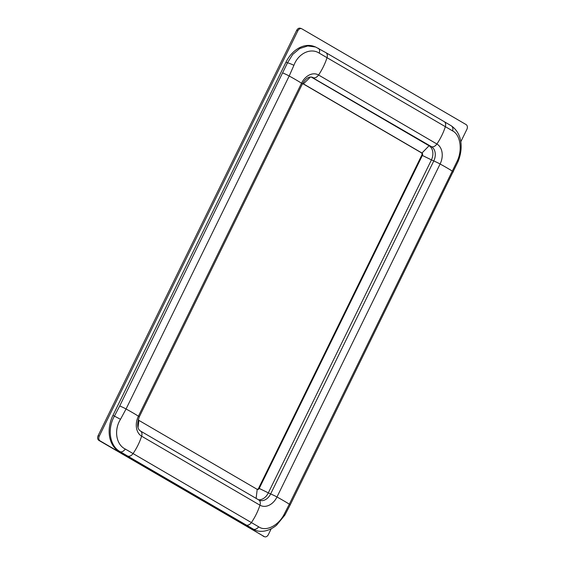 <?xml version="1.0" encoding="UTF-8"?>
<svg xmlns="http://www.w3.org/2000/svg" width="565" height="565" viewBox="0 0 565 565"><rect width="100%" height="100%" fill="white"/><g stroke="black" fill="none" stroke-linecap="round" stroke-linejoin="round"><path stroke-width="0.85" d="M271.214 528.769L268.333 534.652A3.757 2.776 -69 0 1 264.568 536.75L98.882 440.41C97.519 439.358 97.258 437.769 98.119 435.643L296.667 30.348C297.812 28.391 299.168 27.742 300.728 28.391M290.184 504.898L284.831 515.153L276.56 525.203C267.118 532.915 258.608 531.736 255.182 530.21L120.253 451.746C109.695 446.166 106.983 429.005 114.504 415.96L119.716 405.974A5.636 0.452 -153.9 0 1 126.059 408.982A46.966 3.764 26.1 0 1 138.411 416.186A5.636 0.452 26.1 0 1 139.265 416.899C136.822 424.273 137.231 428.983 140.494 431.024L259.349 500.265A11.272 8.334 111 0 0 270.635 493.972L433.758 160.99A11.272 8.334 111 0 0 431.462 146.674A5.636 3.764 120.2 0 0 436.893 143.997A46.966 31.386 120.2 0 0 445.319 126.8A5.636 3.764 120.2 0 0 444.182 121.63L451.223 125.783C462.071 133.185 463.498 147.931 458.116 161.442L290.184 504.898A5.636 0.452 -153.9 0 0 289.329 504.185L457.403 160.665C462.608 149.351 460.291 134.717 452.622 130.911L319.239 53.145C310.672 47.481 298.221 53.428 293.906 65.335L289.188 76.007L126.059 408.982L120.507 419.286C113.742 430 116.051 444.634 125.289 449.041L258.671 526.813C265.677 531.87 278.121 525.93 284.004 514.616L289.329 504.185A46.966 3.764 -153.9 0 0 276.984 496.981A15.756 11.653 -69 0 1 259.949 505.181L141.624 436.194A15.756 11.653 -69 0 1 138.411 416.186L301.533 83.203A15.756 11.653 -69 0 1 318.568 75.004L436.893 143.997A15.756 11.653 -69 0 1 440.107 164.005L276.984 496.981A5.636 0.452 26.1 0 0 270.635 493.972L258.657 488.167A1.879 1.391 111 0 1 257.061 489.283M255.097 530.175L253.77 529.666A28.179 20.841 -69 0 1 251.524 528.586L118.714 451.152A28.179 20.841 -69 0 1 112.958 415.367L285.968 62.207A28.179 20.841 -69 0 1 314.189 46.464L315.51 46.973M138.277 419.385A1.879 1.391 111 0 0 138.891 420.381L257.216 489.368A1.879 1.391 111 0 0 257.365 489.438A1.879 1.391 111 0 0 259.25 488.393L422.373 155.417A1.879 1.391 111 0 0 421.984 153.03L303.666 84.037A1.879 1.391 111 0 0 303.518 83.966A1.879 1.391 111 0 0 302.226 84.256M258.262 499.693A11.272 8.334 111 0 0 268.234 493.047L431.356 160.072A11.272 8.334 111 0 0 429.061 145.756L311.174 77.017M453.314 171.915A5.636 0.452 -153.9 0 0 452.459 171.202A46.966 3.764 -153.9 0 0 440.107 164.005A5.636 0.452 26.1 0 0 433.758 160.99L421.78 155.184A1.879 1.391 111 0 0 421.398 152.804L303.228 83.903M421.78 155.184L258.657 488.167M119.716 405.974L287.514 62.8L292.734 54.381L299.768 48.512L307.748 45.949L315.609 47.008L325.864 52.637A5.636 3.764 120.2 0 1 326.994 57.807A46.966 31.386 120.2 0 1 318.568 75.004A5.636 3.764 120.2 0 1 313.137 77.688A11.272 8.334 111 0 0 312.24 77.257C308.963 76.24 305.686 78.457 302.388 83.924L139.265 416.899M264.568 536.75A3.757 2.776 -69 0 1 264.272 536.609L100.069 440.862A3.757 2.776 -69 0 1 99.299 436.095L297.847 30.8A3.757 2.776 -69 0 1 301.611 28.702A3.757 2.776 -69 0 1 301.908 28.85L466.118 124.59A3.757 2.776 -69 0 1 466.881 129.357L460.772 141.829M319.239 53.145A5.636 3.418 -60.4 0 0 318.3 48.279M293.906 65.335A5.636 0.791 -157 0 0 287.514 62.8L285.968 62.207M451.223 125.783A5.636 4.089 121 0 1 452.622 130.911M458.116 161.442A5.636 0.791 -157 0 0 457.403 160.665M120.507 419.286L112.958 415.367M125.289 449.041A5.636 3.418 119.6 0 1 120.253 451.746L118.714 451.152M284.831 515.153L284.004 514.616M251.524 528.586L253.071 529.179A5.636 4.089 -59 0 0 258.671 526.813M246.093 525.062A5.636 3.764 120.2 0 0 251.524 522.378A46.966 31.386 -59.8 0 0 259.949 505.181A5.636 3.764 120.2 0 0 258.819 500.011M127.768 456.075A5.636 3.764 120.2 0 0 133.199 453.391A46.966 31.386 -59.8 0 0 141.624 436.194A5.636 3.764 120.2 0 0 140.494 431.024M282.839 72.998A5.636 0.452 -153.9 0 1 289.188 76.007A46.966 3.764 26.1 0 1 301.533 83.203A5.636 0.452 26.1 0 1 302.388 83.924M256.107 498.429L257.216 489.368M138.022 427.472L138.891 420.381M310.489 77.017L303.356 83.917M421.398 152.804L421.984 153.03L429.061 145.756L431.462 146.674L311.499 77.059M296.667 30.348L297.847 30.8M263.092 536.15L264.272 536.609M98.882 440.41L100.069 440.862M98.119 435.643L99.299 436.095M300.432 28.25L301.611 28.702M444.182 121.63L325.864 52.637"/></g></svg>
